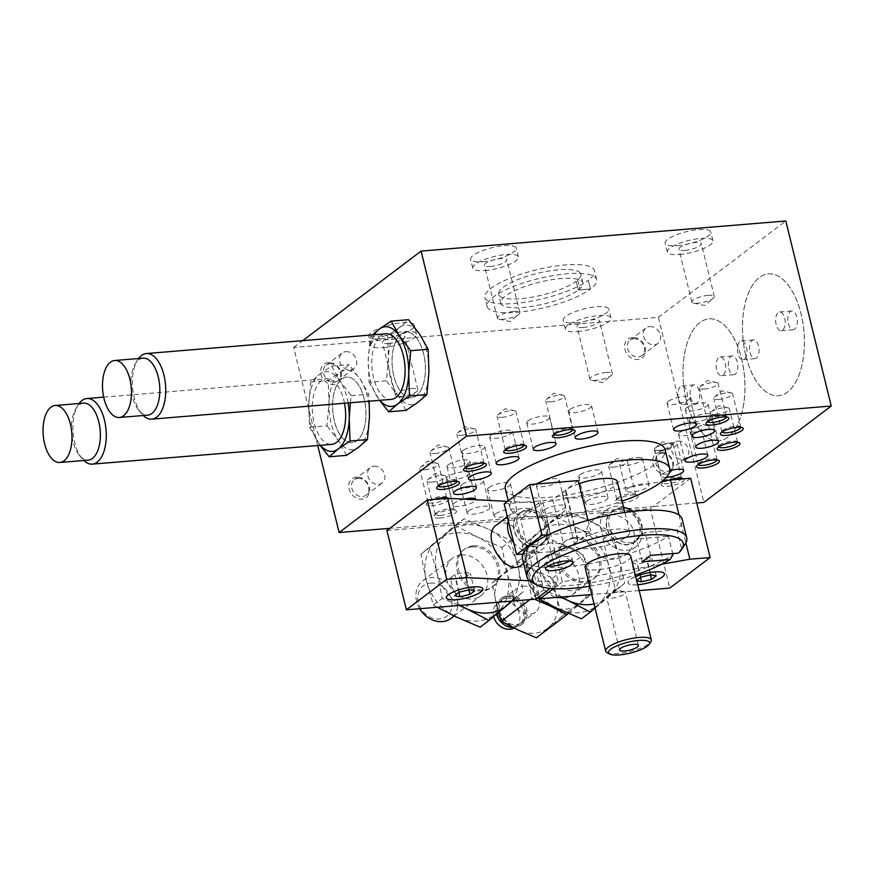 <?xml version="1.0" encoding="UTF-8"?>
<svg xmlns="http://www.w3.org/2000/svg" width="875" height="875" viewBox="0 0 875 875"><rect width="100%" height="100%" fill="white"/><g stroke="black" fill="none" stroke-linecap="round" stroke-linejoin="round"><path stroke-width="0.66" stroke-dasharray="4.38 3.28" d="M83.53 403.145A28.58 14.35 -94.7 0 0 79.308 404.852A28.58 14.35 -94.7 0 0 75.677 409.128A28.58 14.35 -94.7 0 0 79.505 455.525A28.58 14.35 -94.7 0 0 88.233 460.119M79.1 403.517A32.911 16.516 -94.7 0 0 77.853 405.409A32.911 16.516 -94.7 0 0 82.261 458.828A32.911 16.516 -94.7 0 0 83.803 460.491M344.487 403.233A32.911 16.516 -94.7 0 0 326.277 378.766A32.911 16.516 -94.7 0 0 321.409 380.723A32.911 16.516 -94.7 0 0 313.141 417.944A32.911 16.516 -94.7 0 0 331.691 444.369M341.677 379.05A32.911 16.516 -94.7 0 0 333.397 416.27A32.911 16.516 -94.7 0 0 351.958 442.695A32.911 16.516 -94.7 0 0 365.717 408.537A32.911 16.516 -94.7 0 0 346.544 377.092A32.911 16.516 -94.7 0 0 341.677 379.05M341.72 379.05A32.911 16.516 85.3 0 1 346.587 377.092A32.911 16.516 85.3 0 1 365.75 408.537A32.911 16.516 85.3 0 1 352.002 442.684A32.911 16.516 85.3 0 1 333.441 416.27A32.911 16.516 85.3 0 1 341.72 379.05M142.997 358.17A28.58 14.35 -94.7 0 0 138.764 359.866A28.58 14.35 -94.7 0 0 135.133 364.142A28.58 14.35 -94.7 0 0 138.961 410.539A28.58 14.35 -94.7 0 0 147.7 415.144M138.567 358.531A32.911 16.516 -94.7 0 0 137.32 360.423A32.911 16.516 -94.7 0 0 141.728 413.842A32.911 16.516 -94.7 0 0 143.27 415.505M385.744 333.791A32.911 16.516 -94.7 0 0 380.877 335.748A32.911 16.516 -94.7 0 0 372.597 372.958A32.911 16.516 -94.7 0 0 391.158 399.383M401.133 334.075A32.911 16.516 -94.7 0 0 392.864 371.284A32.911 16.516 -94.7 0 0 411.414 397.709A32.911 16.516 -94.7 0 0 425.173 363.552A32.911 16.516 -94.7 0 0 406 332.117A32.911 16.516 -94.7 0 0 401.133 334.075M401.177 334.064A32.911 16.516 85.3 0 1 406.044 332.106A32.911 16.516 85.3 0 1 425.217 363.552A32.911 16.516 85.3 0 1 411.458 397.709A32.911 16.516 85.3 0 1 392.897 371.284A32.911 16.516 85.3 0 1 401.177 334.064M577.73 279.978L579.884 288.739A42.317 11.102 166.2 0 1 578.364 289.986L590.527 289.034L588.372 280.219L590.483 288.991L578.364 289.986A42.317 11.102 166.2 0 0 582.991 282.953A42.317 11.102 166.2 0 0 539.252 282.264A42.317 11.102 166.2 0 0 500.806 303.133A42.317 11.102 166.2 0 0 533.345 306.152A42.317 11.102 166.2 0 0 578.375 290.03L590.472 288.991A56.372 14.787 166.2 0 0 590.483 288.991L588.372 280.219A56.416 14.809 166.2 0 0 594.519 270.78A56.416 14.809 166.2 0 0 536.2 269.861A56.416 14.809 166.2 0 0 484.947 297.686A56.416 14.809 166.2 0 0 528.336 301.711A56.416 14.809 166.2 0 0 588.361 280.219L590.527 289.034A56.416 14.809 166.2 0 0 596.684 279.584A56.416 14.809 166.2 0 0 538.366 278.666A56.416 14.809 166.2 0 0 487.113 306.502A56.416 14.809 166.2 0 0 530.502 310.527A56.416 14.809 166.2 0 0 590.527 289.034L578.375 290.03L576.209 281.225A42.317 11.102 -13.8 0 1 531.191 297.336A42.317 11.102 -13.8 0 1 498.641 294.328A42.317 11.102 -13.8 0 1 537.086 273.448A42.317 11.102 -13.8 0 1 580.825 274.137A42.317 11.102 -13.8 0 1 577.73 279.978L577.686 279.978A42.263 11.091 -13.8 0 1 576.166 281.225L578.32 289.997A42.263 11.091 166.2 0 0 579.841 288.75L577.686 279.978M708.323 295.334A11.561 3.03 166.2 0 0 696.97 298.058A11.561 3.03 166.2 0 0 691.873 302.039A11.561 3.03 166.2 0 0 693.536 303.1A11.561 3.03 166.2 0 0 703.817 302.225A11.561 3.03 166.2 0 0 713.344 298.233A11.561 3.03 166.2 0 0 714.317 296.527A11.561 3.03 166.2 0 0 708.323 295.334M684.906 250.403A11.561 3.03 166.2 0 0 696.248 247.68A11.561 3.03 166.2 0 0 701.345 243.698A11.561 3.03 166.2 0 0 695.341 242.506A11.561 3.03 166.2 0 0 683.998 245.241A11.561 3.03 166.2 0 0 678.902 249.211A11.561 3.03 166.2 0 0 684.906 250.403M677.337 245.678A23.505 6.169 166.2 0 0 700.427 240.122A23.505 6.169 166.2 0 0 710.784 232.039A23.505 6.169 166.2 0 0 686.492 231.656A23.505 6.169 166.2 0 0 665.131 243.25A23.505 6.169 166.2 0 0 677.337 245.678M679.503 254.494A23.505 6.169 166.2 0 0 702.592 248.938A23.505 6.169 166.2 0 0 712.95 240.855A23.505 6.169 166.2 0 0 688.647 240.472A23.505 6.169 166.2 0 0 667.297 252.066A23.505 6.169 166.2 0 0 679.503 254.494M606.386 372.444A11.561 3.03 166.2 0 0 595.033 375.178A11.561 3.03 166.2 0 0 589.936 379.148A11.561 3.03 166.2 0 0 591.598 380.22A11.561 3.03 166.2 0 0 601.891 379.345A11.561 3.03 166.2 0 0 611.406 375.353A11.561 3.03 166.2 0 0 612.391 373.636A11.561 3.03 166.2 0 0 606.386 372.444M582.969 327.523A11.561 3.03 166.2 0 0 594.322 324.789A11.561 3.03 166.2 0 0 599.419 320.819A11.561 3.03 166.2 0 0 593.414 319.627A11.561 3.03 166.2 0 0 582.061 322.35A11.561 3.03 166.2 0 0 576.964 326.331A11.561 3.03 166.2 0 0 582.969 327.523M575.411 322.798A23.505 6.169 166.2 0 0 598.489 317.242A23.505 6.169 166.2 0 0 608.858 309.159A23.505 6.169 166.2 0 0 584.555 308.766A23.505 6.169 166.2 0 0 563.194 320.37A23.505 6.169 166.2 0 0 575.411 322.798M577.577 331.603A23.505 6.169 166.2 0 0 600.655 326.047A23.505 6.169 166.2 0 0 611.012 317.964A23.505 6.169 166.2 0 0 586.72 317.581A23.505 6.169 166.2 0 0 565.359 329.175A23.505 6.169 166.2 0 0 577.577 331.603M513.8 311.391A11.561 3.03 166.2 0 0 502.458 314.125A11.561 3.03 166.2 0 0 497.361 318.095A11.561 3.03 166.2 0 0 499.023 319.156A11.561 3.03 166.2 0 0 509.305 318.281A11.561 3.03 166.2 0 0 518.831 314.289A11.561 3.03 166.2 0 0 519.805 312.583A11.561 3.03 166.2 0 0 513.8 311.391M490.383 266.459A11.561 3.03 166.2 0 0 501.736 263.736A11.561 3.03 166.2 0 0 506.833 259.755A11.561 3.03 166.2 0 0 500.828 258.562A11.561 3.03 166.2 0 0 489.486 261.297A11.561 3.03 166.2 0 0 484.389 265.267A11.561 3.03 166.2 0 0 490.383 266.459M482.825 261.734A23.505 6.169 166.2 0 0 505.914 256.178A23.505 6.169 166.2 0 0 516.272 248.095A23.505 6.169 166.2 0 0 491.969 247.712A23.505 6.169 166.2 0 0 470.619 259.306A23.505 6.169 166.2 0 0 482.825 261.734M484.991 270.55A23.505 6.169 166.2 0 0 508.069 264.994A23.505 6.169 166.2 0 0 518.438 256.911A23.505 6.169 166.2 0 0 494.134 256.528A23.505 6.169 166.2 0 0 472.784 268.122A23.505 6.169 166.2 0 0 484.991 270.55M411.873 388.5A11.561 3.03 166.2 0 0 400.52 391.234A11.561 3.03 166.2 0 0 395.423 395.216A11.561 3.03 166.2 0 0 397.086 396.277A11.561 3.03 166.2 0 0 407.378 395.402A11.561 3.03 166.2 0 0 416.894 391.409A11.561 3.03 166.2 0 0 417.878 389.692A11.561 3.03 166.2 0 0 411.873 388.5M388.456 343.58A11.561 3.03 166.2 0 0 399.809 340.845A11.561 3.03 166.2 0 0 404.895 336.875A11.561 3.03 166.2 0 0 398.902 335.683A11.561 3.03 166.2 0 0 387.548 338.417A11.561 3.03 166.2 0 0 382.452 342.388A11.561 3.03 166.2 0 0 388.456 343.58M380.898 338.855A23.505 6.169 166.2 0 0 403.977 333.298A23.505 6.169 166.2 0 0 414.334 325.216A23.505 6.169 166.2 0 0 390.042 324.833A23.505 6.169 166.2 0 0 368.681 336.427A23.505 6.169 166.2 0 0 380.898 338.855M383.053 347.659A23.505 6.169 166.2 0 0 406.142 342.103A23.505 6.169 166.2 0 0 416.5 334.02A23.505 6.169 166.2 0 0 392.208 333.638A23.505 6.169 166.2 0 0 370.847 345.242A23.505 6.169 166.2 0 0 383.053 347.659M493.631 616.612A15.039 12.403 -127.1 0 1 497.427 603.181A15.039 12.403 -127.1 0 1 503.038 601.081A15.039 12.403 -127.1 0 1 518.273 610.772A15.039 12.403 -127.1 0 1 515.583 627.178A15.039 12.403 -127.1 0 1 514.161 628.075M506.964 598.106A15.039 12.403 -127.1 0 1 522.2 607.808A15.039 12.403 -127.1 0 1 519.509 624.203A15.039 12.403 -127.1 0 1 500.544 619.686A15.039 12.403 -127.1 0 1 501.353 600.206A15.039 12.403 -127.1 0 1 506.964 598.106M496.475 614.228A16.45 13.562 -127.1 0 1 500.5 599.08A16.45 13.562 -127.1 0 1 506.647 596.783A16.45 13.562 -127.1 0 1 523.305 607.392A16.45 13.562 -127.1 0 1 520.362 625.33A16.45 13.562 -127.1 0 1 513.341 627.67M498.564 612.489A16.45 13.562 -127.1 0 1 502.622 597.472A16.45 13.562 -127.1 0 1 508.769 595.175A16.45 13.562 -127.1 0 1 525.427 605.784A16.45 13.562 -127.1 0 1 522.484 623.722A16.45 13.562 -127.1 0 1 498.958 613.681M509.086 596.498A15.039 12.403 -127.1 0 1 524.322 606.2A15.039 12.403 -127.1 0 1 521.631 622.595A15.039 12.403 -127.1 0 1 502.666 618.078A15.039 12.403 -127.1 0 1 503.475 598.598A15.039 12.403 -127.1 0 1 509.086 596.498M522.889 586.053A15.039 12.403 -127.1 0 1 538.125 595.755A15.039 12.403 -127.1 0 1 535.434 612.15A15.039 12.403 -127.1 0 1 516.469 607.633A15.039 12.403 -127.1 0 1 517.278 588.153A15.039 12.403 -127.1 0 1 522.889 586.053M552.803 554.028A23.505 19.37 -127.1 0 1 576.603 569.177A23.505 19.37 -127.1 0 1 572.392 594.803A23.505 19.37 -127.1 0 1 542.763 587.748A23.505 19.37 -127.1 0 1 544.031 557.309A23.505 19.37 -127.1 0 1 552.803 554.028M562.68 546.558A23.505 19.37 -127.1 0 1 586.469 561.706A23.505 19.37 -127.1 0 1 582.269 587.333A23.505 19.37 -127.1 0 1 552.639 580.278A23.505 19.37 -127.1 0 1 553.908 549.839A23.505 19.37 -127.1 0 1 562.68 546.558M573.289 538.53A23.505 19.37 -127.1 0 1 597.089 553.678A23.505 19.37 -127.1 0 1 592.889 579.305A23.505 19.37 -127.1 0 1 563.259 572.239A23.505 19.37 -127.1 0 1 564.517 541.811A23.505 19.37 -127.1 0 1 573.289 538.53M574.678 537.48A23.505 19.37 52.9 0 0 565.906 540.761A23.505 19.37 52.9 0 0 564.638 571.2A23.505 19.37 52.9 0 0 594.267 578.255A23.505 19.37 52.9 0 0 598.467 552.628A23.505 19.37 52.9 0 0 574.678 537.48M625.68 507.894A23.505 19.37 -127.1 0 1 641.605 526.619A23.505 19.37 -127.1 0 1 635.534 547.039A23.505 19.37 -127.1 0 1 605.894 539.984A23.505 19.37 -127.1 0 1 607.163 509.545A23.505 19.37 -127.1 0 1 615.934 506.264A23.505 19.37 -127.1 0 1 623.525 507.117M618.888 508.845A19.184 15.805 -127.1 0 1 639.822 534.625A19.184 15.805 -127.1 0 1 611.188 536.987A19.184 15.805 -127.1 0 1 618.888 508.845M618.975 509.195A18.802 15.498 -127.1 0 1 638.006 521.314A18.802 15.498 -127.1 0 1 634.648 541.811A18.802 15.498 -127.1 0 1 610.936 536.167A18.802 15.498 -127.1 0 1 611.953 511.82A18.802 15.498 -127.1 0 1 618.975 509.195M633.259 511.361A18.802 15.498 -127.1 0 1 636.77 540.203A18.802 15.498 -127.1 0 1 613.069 534.559A18.802 15.498 -127.1 0 1 614.075 510.213A18.802 15.498 -127.1 0 1 621.097 507.587A18.802 15.498 -127.1 0 1 623.645 507.587M634.014 532.372C635.786 541.122 633.161 548.384 626.139 554.148C603.247 572.884 570.259 536.036 594.672 518.995C607.534 508.462 630.744 516.359 634.014 532.372M430.511 583.078A19.184 15.805 -127.1 0 1 451.445 608.858A19.184 15.805 -127.1 0 1 422.811 611.22A19.184 15.805 -127.1 0 1 430.511 583.078M419.705 608.705A23.505 19.37 -127.1 0 1 422.691 580.825A23.505 19.37 -127.1 0 1 431.463 577.544A23.505 19.37 -127.1 0 1 455.262 592.692A23.505 19.37 -127.1 0 1 451.062 618.319M461.366 554.925A23.505 19.37 -127.1 0 1 485.166 570.073A23.505 19.37 -127.1 0 1 480.955 595.7A23.505 19.37 -127.1 0 1 451.325 588.634A23.505 19.37 -127.1 0 1 452.594 558.206A23.505 19.37 -127.1 0 1 461.366 554.925M471.986 546.886A23.505 19.37 -127.1 0 1 495.786 562.034A23.505 19.37 -127.1 0 1 491.575 587.661A23.505 19.37 -127.1 0 1 461.945 580.606A23.505 19.37 -127.1 0 1 463.214 550.167A23.505 19.37 -127.1 0 1 471.986 546.886M473.364 545.847A23.505 19.37 52.9 0 0 464.592 549.128A23.505 19.37 52.9 0 0 463.323 579.556A23.505 19.37 52.9 0 0 492.953 586.622A23.505 19.37 52.9 0 0 497.164 560.995A23.505 19.37 52.9 0 0 473.364 545.847M508.277 520.669A23.505 19.37 -127.1 0 1 514.347 511.481A23.505 19.37 -127.1 0 1 523.119 508.2A23.505 19.37 -127.1 0 1 548.789 528.555A23.505 19.37 -127.1 0 1 542.719 548.975A23.505 19.37 -127.1 0 1 513.691 542.686M526.072 510.781A19.184 15.805 -127.1 0 1 547.006 536.561A19.184 15.805 -127.1 0 1 518.372 538.923A19.184 15.805 -127.1 0 1 526.072 510.781M526.159 511.131A18.802 15.498 -127.1 0 1 545.191 523.25A18.802 15.498 -127.1 0 1 541.833 543.747A18.802 15.498 -127.1 0 1 518.131 538.103A18.802 15.498 -127.1 0 1 519.137 513.756A18.802 15.498 -127.1 0 1 526.159 511.131M528.281 509.523A18.802 15.498 -127.1 0 1 547.323 521.642A18.802 15.498 -127.1 0 1 543.955 542.139A18.802 15.498 -127.1 0 1 520.253 536.495A18.802 15.498 -127.1 0 1 521.259 512.148A18.802 15.498 -127.1 0 1 528.281 509.523M496.464 525.022C505.137 517.661 522.572 529.911 526.017 545.792C527.887 554.466 526.466 560.82 521.73 564.856M437.303 607.261L433.377 605.062L426.256 580.3L420.886 554.192L437.139 540.466A47.009 38.741 -127.1 0 1 477.663 537.119L501.933 547.498L507.303 573.606L514.423 598.38L523.283 591.675L517.923 565.567L510.792 540.805L488.283 529.091L464.023 518.711L447.759 532.438A47.009 38.741 -127.1 0 1 488.283 529.091A47.009 38.741 -127.1 0 1 517.923 565.567A47.009 38.741 -127.1 0 1 511.219 601.158M437.139 540.466L455.164 525.416L477.663 537.119A47.009 38.741 -127.1 0 1 507.303 573.606A47.009 38.741 -127.1 0 1 496.409 613.43A47.009 38.741 -127.1 0 1 455.886 616.777A47.009 38.741 -127.1 0 1 426.256 580.3A47.009 38.741 -127.1 0 1 437.139 540.466M514.423 598.38L480.156 627.156M537.305 598.161L534.691 596.706L527.559 571.933L522.2 545.825L538.453 532.109A47.009 38.741 -127.1 0 1 578.977 528.763L603.247 539.142L608.606 565.239L615.738 590.013L624.597 583.308L619.227 557.211L612.095 532.438L589.597 520.723L565.327 510.344L549.073 524.07A47.009 38.741 -127.1 0 1 589.597 520.723A47.009 38.741 -127.1 0 1 619.227 557.211A47.009 38.741 -127.1 0 1 608.333 597.034A47.009 38.741 -127.1 0 1 594.059 603.947M538.453 532.109L556.467 517.048L578.977 528.763A47.009 38.741 -127.1 0 1 608.606 565.239A47.009 38.741 -127.1 0 1 597.723 605.062A47.009 38.741 -127.1 0 1 557.2 608.409A47.009 38.741 -127.1 0 1 527.559 571.933A47.009 38.741 -127.1 0 1 538.453 532.109M615.738 590.013L581.459 618.789M595.088 608.125L624.597 583.308M498.597 612.467L491.936 583.089L504.131 572.797A35.263 29.061 -127.1 0 1 534.527 570.281L552.727 578.069L556.752 597.647L562.1 616.219L592.627 593.13L588.602 573.552L583.253 554.969L566.377 546.186L548.177 538.398L535.981 548.702A35.263 29.061 -127.1 0 1 566.377 546.186A35.263 29.061 -127.1 0 1 588.602 573.552A35.263 29.061 -127.1 0 1 580.431 603.422A35.263 29.061 -127.1 0 1 557.2 608.42M504.131 572.797L517.65 561.498L534.527 570.281A35.263 29.061 -127.1 0 1 556.752 597.647A35.263 29.061 -127.1 0 1 548.581 627.517A35.263 29.061 -127.1 0 1 518.186 630.022A35.263 29.061 -127.1 0 1 495.961 602.667A35.263 29.061 -127.1 0 1 504.131 572.797M562.1 616.219L536.386 637.809M568.422 613.462L592.627 593.13M668.391 401.319A11.758 3.084 166.2 0 0 667.111 403.288A11.758 3.084 166.2 0 0 679.252 403.473A11.758 3.084 166.2 0 0 689.938 397.677A11.758 3.084 166.2 0 0 680.892 396.834A11.758 3.084 166.2 0 0 668.391 401.319M690.659 478.242L653.177 506.592L523.502 517.3L542.938 502.6L630.853 486.948A11.758 3.084 -13.8 0 1 647.084 484.061L661.97 481.414M640.598 457.625A11.758 3.084 166.2 0 0 620.944 462.383A11.758 3.084 166.2 0 0 619.664 464.352A11.758 3.084 166.2 0 0 631.816 464.548A11.758 3.084 166.2 0 0 642.491 458.752A11.758 3.084 166.2 0 0 640.598 457.625M630.853 486.948A11.758 3.084 166.2 0 0 626.161 490.788A11.758 3.084 166.2 0 0 638.302 490.984A11.758 3.084 166.2 0 0 648.988 485.177A11.758 3.084 166.2 0 0 647.084 484.061L630.853 486.948M666.334 477.334A11.758 3.084 -13.8 0 1 660.822 476.077A11.758 3.084 -13.8 0 1 662.113 474.108A11.758 3.084 -13.8 0 1 669.856 470.717M655.616 447.683A11.758 3.084 166.2 0 0 654.336 449.641A11.758 3.084 166.2 0 0 666.488 449.837A11.758 3.084 166.2 0 0 677.163 444.041A11.758 3.084 166.2 0 0 668.117 443.198A11.758 3.084 166.2 0 0 655.616 447.683M679.788 432.491A11.758 3.084 166.2 0 0 678.508 434.448A11.758 3.084 166.2 0 0 690.648 434.645A11.758 3.084 166.2 0 0 701.334 428.848A11.758 3.084 166.2 0 0 692.289 428.006A11.758 3.084 166.2 0 0 679.788 432.491M690.539 418.644A11.758 3.084 166.2 0 0 689.259 420.613A11.758 3.084 166.2 0 0 701.411 420.798A11.758 3.084 166.2 0 0 712.086 415.002A11.758 3.084 166.2 0 0 703.052 414.159A11.758 3.084 166.2 0 0 690.539 418.644M686.58 407.816A11.758 3.084 166.2 0 0 685.3 409.784A11.758 3.084 166.2 0 0 697.452 409.981A11.758 3.084 166.2 0 0 708.127 404.173A11.758 3.084 166.2 0 0 699.092 403.342A11.758 3.084 166.2 0 0 686.58 407.816M569.964 409.445A11.758 3.084 166.2 0 0 568.684 411.414A11.758 3.084 166.2 0 0 580.825 411.6A11.758 3.084 166.2 0 0 591.511 405.803A11.758 3.084 166.2 0 0 582.466 404.961A11.758 3.084 166.2 0 0 569.964 409.445M469.361 473.309A11.758 3.084 166.2 0 0 469.35 473.047A11.758 3.084 166.2 0 0 460.305 472.205A11.758 3.084 166.2 0 0 447.803 476.678A11.758 3.084 166.2 0 0 446.512 478.647A11.758 3.084 166.2 0 0 458.172 478.964A11.758 3.084 166.2 0 0 469.361 473.309M464.231 499.155A11.758 3.084 166.2 0 0 453.009 505.083A11.758 3.084 166.2 0 0 464.669 505.389A11.758 3.084 166.2 0 0 475.858 499.745M448.284 464.789A11.758 3.084 166.2 0 0 447.005 466.758A11.758 3.084 166.2 0 0 459.156 466.955A11.758 3.084 166.2 0 0 469.831 461.158A11.758 3.084 166.2 0 0 460.797 460.316A11.758 3.084 166.2 0 0 448.284 464.789M463.28 450.363A11.758 3.084 166.2 0 0 462 452.331A11.758 3.084 166.2 0 0 474.152 452.517A11.758 3.084 166.2 0 0 484.827 446.72A11.758 3.084 166.2 0 0 475.792 445.878A11.758 3.084 166.2 0 0 463.28 450.363M490.973 435.116A11.758 3.084 166.2 0 0 489.694 437.084A11.758 3.084 166.2 0 0 501.834 437.281A11.758 3.084 166.2 0 0 512.52 431.473A11.758 3.084 166.2 0 0 503.475 430.642A11.758 3.084 166.2 0 0 490.973 435.116M528.019 420.908A11.758 3.084 166.2 0 0 526.739 422.877A11.758 3.084 166.2 0 0 538.891 423.062A11.758 3.084 166.2 0 0 549.566 417.266A11.758 3.084 166.2 0 0 540.531 416.434A11.758 3.084 166.2 0 0 528.019 420.908M726.381 417.003A9.713 2.548 166.2 0 0 726.37 416.784A9.713 2.548 166.2 0 0 725.845 416.205A9.713 2.548 166.2 0 0 716.319 416.631A9.713 2.548 166.2 0 0 707.678 420.656A9.713 2.548 166.2 0 0 707.492 421.422A9.713 2.548 166.2 0 0 707.58 421.619M704.353 389.091A9.713 2.548 166.2 0 0 713.891 386.794A9.713 2.548 166.2 0 0 718.178 383.447A9.713 2.548 166.2 0 0 716.778 382.55A9.713 2.548 166.2 0 0 708.138 383.294A9.713 2.548 166.2 0 0 700.131 386.641A9.713 2.548 166.2 0 0 699.3 388.084A9.713 2.548 166.2 0 0 704.353 389.091M681.614 478.275A9.713 2.548 166.2 0 0 681.592 478.056A9.713 2.548 166.2 0 0 681.155 477.52A9.713 2.548 166.2 0 0 681.067 477.477A9.713 2.548 166.2 0 0 671.552 477.903A9.713 2.548 166.2 0 0 662.911 481.939A9.713 2.548 166.2 0 0 662.714 482.694A9.713 2.548 166.2 0 0 667.767 483.7A9.713 2.548 166.2 0 0 681.264 479.019M668.631 480.222A11.758 3.084 166.2 0 0 661.445 484.17A11.758 3.084 166.2 0 0 673.214 485.319A11.758 3.084 166.2 0 0 683.506 478.833M659.575 450.363A9.713 2.548 166.2 0 0 669.123 448.066A9.713 2.548 166.2 0 0 673.4 444.719A9.713 2.548 166.2 0 0 672.011 443.833A9.713 2.548 166.2 0 0 663.359 444.566A9.713 2.548 166.2 0 0 655.353 447.912A9.713 2.548 166.2 0 0 654.533 449.356A9.713 2.548 166.2 0 0 659.575 450.363M716.986 459.944A9.713 2.548 166.2 0 0 716.964 459.725A9.713 2.548 166.2 0 0 716.45 459.145A9.713 2.548 166.2 0 0 706.923 459.572A9.713 2.548 166.2 0 0 698.283 463.608A9.713 2.548 166.2 0 0 698.097 464.363A9.713 2.548 166.2 0 0 698.173 464.57M694.947 432.031A9.713 2.548 166.2 0 0 704.495 429.734A9.713 2.548 166.2 0 0 708.783 426.387A9.713 2.548 166.2 0 0 707.383 425.502A9.713 2.548 166.2 0 0 698.731 426.234A9.713 2.548 166.2 0 0 690.736 429.592A9.713 2.548 166.2 0 0 689.905 431.025A9.713 2.548 166.2 0 0 694.947 432.031M737.548 442.258A9.713 2.548 166.2 0 0 737.527 442.039A9.713 2.548 166.2 0 0 737.013 441.459A9.713 2.548 166.2 0 0 727.486 441.886A9.713 2.548 166.2 0 0 718.845 445.911A9.713 2.548 166.2 0 0 718.659 446.677A9.713 2.548 166.2 0 0 718.736 446.873M715.509 414.345A9.713 2.548 166.2 0 0 725.058 412.048A9.713 2.548 166.2 0 0 729.345 408.702A9.713 2.548 166.2 0 0 727.945 407.805A9.713 2.548 166.2 0 0 719.294 408.548A9.713 2.548 166.2 0 0 711.288 411.895A9.713 2.548 166.2 0 0 710.467 413.339A9.713 2.548 166.2 0 0 715.509 414.345M740.819 427.339A9.713 2.548 166.2 0 0 740.797 427.131A9.713 2.548 166.2 0 0 740.272 426.541A9.713 2.548 166.2 0 0 730.756 426.967A9.713 2.548 166.2 0 0 722.116 431.003A9.713 2.548 166.2 0 0 721.919 431.758A9.713 2.548 166.2 0 0 722.006 431.966M718.78 399.427A9.713 2.548 166.2 0 0 728.328 397.13A9.713 2.548 166.2 0 0 732.605 393.794A9.713 2.548 166.2 0 0 731.205 392.897A9.713 2.548 166.2 0 0 722.564 393.63A9.713 2.548 166.2 0 0 714.558 396.987A9.713 2.548 166.2 0 0 713.737 398.42A9.713 2.548 166.2 0 0 718.78 399.427M572.775 429.691A9.713 2.548 166.2 0 0 572.753 429.472A9.713 2.548 166.2 0 0 572.228 428.881A9.713 2.548 166.2 0 0 562.712 429.308A9.713 2.548 166.2 0 0 554.072 433.344A9.713 2.548 166.2 0 0 553.875 434.098A9.713 2.548 166.2 0 0 553.962 434.306M550.736 401.767A9.713 2.548 166.2 0 0 560.284 399.47A9.713 2.548 166.2 0 0 564.561 396.134A9.713 2.548 166.2 0 0 563.172 395.238A9.713 2.548 166.2 0 0 554.52 395.97A9.713 2.548 166.2 0 0 546.514 399.328A9.713 2.548 166.2 0 0 545.694 400.761A9.713 2.548 166.2 0 0 550.736 401.767M446.688 497.667A9.713 2.548 166.2 0 0 446.666 497.448A9.713 2.548 166.2 0 0 446.152 496.869A9.713 2.548 166.2 0 0 434.514 497.875A9.713 2.548 166.2 0 0 427.984 501.331A9.713 2.548 166.2 0 0 427.798 502.086A9.713 2.548 166.2 0 0 432.841 503.092A9.713 2.548 166.2 0 0 446.337 498.411M434.416 499.395A11.758 3.084 166.2 0 0 426.519 503.562A11.758 3.084 166.2 0 0 437.916 504.798A11.758 3.084 166.2 0 0 448.787 498.378M424.648 469.755A9.713 2.548 166.2 0 0 434.197 467.458A9.713 2.548 166.2 0 0 438.484 464.111A9.713 2.548 166.2 0 0 437.084 463.225A9.713 2.548 166.2 0 0 428.433 463.958A9.713 2.548 166.2 0 0 420.427 467.316A9.713 2.548 166.2 0 0 419.606 468.748A9.713 2.548 166.2 0 0 424.648 469.755M457.034 481.403A9.713 2.548 166.2 0 0 457.023 481.184A9.713 2.548 166.2 0 0 456.498 480.605A9.713 2.548 166.2 0 0 446.972 481.031A9.713 2.548 166.2 0 0 438.342 485.067A9.713 2.548 166.2 0 0 438.145 485.822A9.713 2.548 166.2 0 0 438.233 486.03M435.006 453.491A9.713 2.548 166.2 0 0 444.544 451.194A9.713 2.548 166.2 0 0 448.831 447.847A9.713 2.548 166.2 0 0 447.431 446.961A9.713 2.548 166.2 0 0 438.791 447.694A9.713 2.548 166.2 0 0 430.784 451.052A9.713 2.548 166.2 0 0 429.953 452.484A9.713 2.548 166.2 0 0 435.006 453.491M483.93 463.192A9.713 2.548 166.2 0 0 483.919 462.973A9.713 2.548 166.2 0 0 483.394 462.394A9.713 2.548 166.2 0 0 473.867 462.82A9.713 2.548 166.2 0 0 465.227 466.856A9.713 2.548 166.2 0 0 465.041 467.611A9.713 2.548 166.2 0 0 465.128 467.819M461.902 435.28A9.713 2.548 166.2 0 0 471.439 432.983A9.713 2.548 166.2 0 0 475.727 429.636A9.713 2.548 166.2 0 0 474.327 428.75A9.713 2.548 166.2 0 0 465.675 429.483A9.713 2.548 166.2 0 0 457.68 432.841A9.713 2.548 166.2 0 0 456.848 434.273A9.713 2.548 166.2 0 0 461.902 435.28M524.125 445.233A9.713 2.548 166.2 0 0 524.103 445.014A9.713 2.548 166.2 0 0 523.578 444.423A9.713 2.548 166.2 0 0 514.062 444.861A9.713 2.548 166.2 0 0 505.422 448.886A9.713 2.548 166.2 0 0 505.225 449.652A9.713 2.548 166.2 0 0 505.312 449.848M502.086 417.32A9.713 2.548 166.2 0 0 511.634 415.023A9.713 2.548 166.2 0 0 515.911 411.677A9.713 2.548 166.2 0 0 514.522 410.78A9.713 2.548 166.2 0 0 505.87 411.523A9.713 2.548 166.2 0 0 497.864 414.87A9.713 2.548 166.2 0 0 497.044 416.314A9.713 2.548 166.2 0 0 502.086 417.32M637.755 584.762A18.802 4.933 -13.8 0 1 627.922 582.827A18.802 4.933 -13.8 0 1 629.967 579.688A18.802 4.933 -13.8 0 1 635.742 576.559M664.431 573.814L664.442 573.858A18.802 4.933 166.2 0 0 664.431 573.814A18.802 4.933 166.2 0 0 649.972 572.48A18.802 4.933 166.2 0 0 629.956 579.644A18.802 4.933 166.2 0 0 627.911 582.783A18.802 4.933 166.2 0 0 637.744 584.719M482.88 588.853L482.869 588.809A18.802 4.933 166.2 0 0 482.869 588.809A18.802 4.933 166.2 0 0 468.398 587.464A18.802 4.933 166.2 0 0 448.394 594.628A18.802 4.933 166.2 0 0 446.337 597.778A18.802 4.933 166.2 0 0 446.348 597.8L446.348 597.822M633.708 338.723A9.713 8.006 -127.1 0 1 643.541 344.98A9.713 8.006 -127.1 0 1 641.802 355.578A9.713 8.006 -127.1 0 1 629.562 352.658A9.713 8.006 -127.1 0 1 630.077 340.08A9.713 8.006 -127.1 0 1 633.708 338.723M632.319 337.509A11.758 9.691 52.9 0 0 627.605 354.758A11.758 9.691 52.9 0 0 645.148 353.303A11.758 9.691 52.9 0 0 632.319 337.509M649.775 326.561A9.713 8.006 -127.1 0 1 659.619 332.828A9.713 8.006 -127.1 0 1 657.88 343.416A9.713 8.006 -127.1 0 1 645.63 340.495A9.713 8.006 -127.1 0 1 646.155 327.917A9.713 8.006 -127.1 0 1 649.775 326.561M357.919 478.352A9.713 8.006 -127.1 0 1 367.752 484.619A9.713 8.006 -127.1 0 1 366.012 495.217A9.713 8.006 -127.1 0 1 353.762 492.297A9.713 8.006 -127.1 0 1 354.288 479.708A9.713 8.006 -127.1 0 1 357.919 478.352M356.53 477.148A11.758 9.691 52.9 0 0 351.816 494.386A11.758 9.691 52.9 0 0 369.359 492.942A11.758 9.691 52.9 0 0 356.53 477.148M373.986 466.2A9.713 8.006 -127.1 0 1 383.819 472.456A9.713 8.006 -127.1 0 1 382.08 483.055A9.713 8.006 -127.1 0 1 369.83 480.134A9.713 8.006 -127.1 0 1 370.355 467.556A9.713 8.006 -127.1 0 1 373.986 466.2M329.777 363.814A9.713 8.006 -127.1 0 1 339.62 370.07A9.713 8.006 -127.1 0 1 337.881 380.669A9.713 8.006 -127.1 0 1 325.631 377.748A9.713 8.006 -127.1 0 1 326.156 365.17A9.713 8.006 -127.1 0 1 329.777 363.814M328.387 362.6A11.758 9.691 52.9 0 0 323.673 379.837A11.758 9.691 52.9 0 0 341.217 378.394A11.758 9.691 52.9 0 0 328.387 362.6M345.844 351.652A9.713 8.006 -127.1 0 1 355.688 357.919A9.713 8.006 -127.1 0 1 353.948 368.506A9.713 8.006 -127.1 0 1 341.698 365.586A9.713 8.006 -127.1 0 1 342.223 353.008A9.713 8.006 -127.1 0 1 345.844 351.652M661.839 453.261A9.713 8.006 -127.1 0 1 671.683 459.528A9.713 8.006 -127.1 0 1 669.944 470.127A9.713 8.006 -127.1 0 1 657.694 467.206A9.713 8.006 -127.1 0 1 658.219 454.617A9.713 8.006 -127.1 0 1 661.839 453.261M660.45 452.058A11.758 9.691 52.9 0 0 655.736 469.295A11.758 9.691 52.9 0 0 673.291 467.852A11.758 9.691 52.9 0 0 660.45 452.058M677.917 441.109A9.713 8.006 -127.1 0 1 687.75 447.366A9.713 8.006 -127.1 0 1 686.011 457.964A9.713 8.006 -127.1 0 1 673.761 455.044A9.713 8.006 -127.1 0 1 674.286 442.466A9.713 8.006 -127.1 0 1 677.917 441.109M745.861 355.688A61.119 30.68 -94.7 0 0 778.498 395.708A61.119 30.68 -94.7 0 0 804.038 332.27A61.119 30.68 -94.7 0 0 768.436 273.886A61.119 30.68 -94.7 0 0 745.861 355.688M745.817 355.688A61.119 30.68 85.3 0 1 768.392 273.897A61.119 30.68 85.3 0 1 803.994 332.281A61.119 30.68 85.3 0 1 778.455 395.708A61.119 30.68 85.3 0 1 745.817 355.688M686.394 400.673A61.119 30.68 -94.7 0 0 719.031 440.694A61.119 30.68 -94.7 0 0 744.581 377.256A61.119 30.68 -94.7 0 0 708.98 318.872A61.119 30.68 -94.7 0 0 686.394 400.673A61.119 30.68 85.3 0 1 708.936 318.872A61.119 30.68 85.3 0 1 744.538 377.267A61.119 30.68 85.3 0 1 718.988 440.694A61.119 30.68 85.3 0 1 686.361 400.673M750.061 352.472A9.406 4.725 -94.7 0 0 755.081 358.63A9.406 4.725 -94.7 0 0 759.019 348.873A9.406 4.725 -94.7 0 0 753.539 339.894A9.406 4.725 -94.7 0 0 750.061 352.472M737.953 353.478A9.406 4.725 85.3 0 1 741.42 340.889A9.406 4.725 85.3 0 1 746.9 349.869A9.406 4.725 85.3 0 1 742.973 359.636A9.406 4.725 85.3 0 1 737.953 353.478M728.831 368.539A9.406 4.725 -94.7 0 0 733.852 374.697A9.406 4.725 -94.7 0 0 737.778 364.941A9.406 4.725 -94.7 0 0 732.298 355.961A9.406 4.725 -94.7 0 0 728.831 368.539M716.712 369.545A9.406 4.725 85.3 0 1 720.191 356.956A9.406 4.725 85.3 0 1 725.659 365.936A9.406 4.725 85.3 0 1 721.733 375.703A9.406 4.725 85.3 0 1 716.712 369.545M788.288 323.553A9.406 4.725 -94.7 0 0 793.308 329.711A9.406 4.725 -94.7 0 0 797.245 319.955A9.406 4.725 -94.7 0 0 791.766 310.975A9.406 4.725 -94.7 0 0 788.288 323.553M776.169 324.559A9.406 4.725 85.3 0 1 779.647 311.97A9.406 4.725 85.3 0 1 785.127 320.95A9.406 4.725 85.3 0 1 781.189 330.717A9.406 4.725 85.3 0 1 776.169 324.559M690.605 397.458A9.406 4.725 -94.7 0 0 695.625 403.616A9.406 4.725 -94.7 0 0 699.552 393.859A9.406 4.725 -94.7 0 0 694.072 384.88A9.406 4.725 -94.7 0 0 690.605 397.458M678.486 398.464A9.406 4.725 85.3 0 1 681.964 385.875A9.406 4.725 85.3 0 1 687.433 394.855A9.406 4.725 85.3 0 1 683.506 404.611A9.406 4.725 85.3 0 1 678.486 398.464M450.275 578.058L455.623 579.184L465.631 576.789L470.28 573.278L464.92 572.152L454.913 574.547L450.275 578.058L454.595 595.678M458.883 592.441L455.623 579.184M468.847 589.87L465.631 576.789M474.6 590.898L470.28 573.278M469.252 589.772L464.92 572.152M459.244 592.167L454.913 574.547M631.837 563.073L637.197 564.2L647.194 561.805L651.842 558.283L646.494 557.167L636.486 559.552L631.837 563.073L636.169 580.694L636.661 580.322M636.792 580.825L636.169 580.694M640.456 577.456L637.197 564.2M650.409 574.886L647.194 561.805M656.173 575.914L651.842 558.283M650.814 574.788L646.494 557.167M640.817 577.183L636.486 559.552M552.727 578.069L583.253 554.969M517.65 561.498L548.177 538.398M491.936 583.089L522.473 559.989L527.822 578.561L531.847 598.139L534.581 599.222M541.68 600.567A35.263 29.061 -127.1 0 1 527.822 578.561A35.263 29.061 -127.1 0 1 535.981 548.702L522.473 559.989M529.9 599.616L531.847 598.139M603.247 539.142L612.095 532.438M556.467 517.048L565.327 510.344M522.2 545.825L531.048 539.131L538.18 563.894L543.55 590.002L560.591 597.078M561.739 596.98A47.009 38.741 -127.1 0 1 538.18 563.894A47.009 38.741 -127.1 0 1 549.073 524.07L531.048 539.131M534.691 596.706L543.55 590.002M501.933 547.498L510.792 540.805M455.164 525.416L464.023 518.711M420.886 554.192L429.745 547.487L436.877 572.261L442.236 598.369L459.288 605.445M460.436 605.347A47.009 38.741 -127.1 0 1 436.877 572.261A47.009 38.741 -127.1 0 1 447.759 532.438L429.745 547.487M433.377 605.062L442.236 598.369M512.17 601.081L523.283 591.675M386.892 530.469L516.567 519.761L519.444 517.584L389.769 528.336M529.539 580.781L558.359 582.236L550.189 588.416M507.5 501.342L538.88 502.928L558.359 582.236M538.88 502.928L519.444 517.584M516.567 519.761L536.058 599.102M523.502 517.3L519.455 517.628M696.741 502.994L653.166 506.548L650.3 508.714L669.791 588.066M679.033 515.08L685.869 542.905M542.938 502.6L562.406 581.897L661.653 564.233M523.491 517.256L520.625 519.422L539.547 596.466M553.448 588.678L562.406 581.897M639.188 590.592L591.741 594.508M520.625 519.422L650.3 508.714M317.745 445.517L293.672 347.484L658.383 317.373L703.828 502.414M372.356 334.895L370.256 336.897L368.222 359.691L369.031 382.233L386.444 380.8L388.478 358.017L387.658 335.464L399.514 327.458L408.505 319.692M370.256 336.897L387.658 335.464M406.055 410.364L397.677 395.456L386.444 380.8M369.031 382.233L379.619 400.334M417.911 402.358A39.966 20.059 -94.7 0 0 428.947 371.809A39.966 20.059 -94.7 0 0 419.748 334.359A39.966 20.059 -94.7 0 0 399.514 327.458A39.966 20.059 -94.7 0 0 388.478 358.017A39.966 20.059 -94.7 0 0 397.677 395.456A39.966 20.059 -94.7 0 0 417.911 402.358M374.402 334.72A39.966 20.059 -94.7 0 0 368.222 359.691A39.966 20.059 -94.7 0 0 377.42 397.13A39.966 20.059 -94.7 0 0 379.816 400.312M350.35 402.752L351.258 395.686L340.025 381.019L331.636 366.122L319.791 374.117L310.8 381.883L308.755 404.666L309.575 427.219L326.977 425.786L329.022 402.992L328.202 380.45L340.047 372.444L349.048 364.678L360.281 379.345L368.659 394.242L369.195 401.198M310.8 381.883L328.202 380.45M331.636 366.122L349.048 364.678M351.258 395.686L368.659 394.242M346.598 455.35L338.22 440.442L326.977 425.786M309.575 427.219L320.152 445.32M358.444 447.344A39.966 20.059 -94.7 0 0 369.48 416.795A39.966 20.059 -94.7 0 0 360.281 379.345A39.966 20.059 -94.7 0 0 340.047 372.444A39.966 20.059 -94.7 0 0 329.022 402.992A39.966 20.059 -94.7 0 0 338.22 440.442A39.966 20.059 -94.7 0 0 358.444 447.344M348.086 402.938A39.966 20.059 -94.7 0 0 340.025 381.019A39.966 20.059 -94.7 0 0 319.791 374.117A39.966 20.059 -94.7 0 0 308.755 404.666A39.966 20.059 -94.7 0 0 317.953 442.116A39.966 20.059 -94.7 0 0 320.359 445.298M658.383 317.373L785.805 220.981M293.672 347.484L302.717 340.637M439.83 518.055A11.758 3.084 166.2 0 0 452.627 514.719A11.758 3.084 166.2 0 0 455.919 510.519A11.758 3.084 166.2 0 0 444.402 511.044A11.758 3.084 166.2 0 0 433.945 515.922A11.758 3.084 166.2 0 0 439.83 518.055M440.278 515.452A9.713 2.548 166.2 0 0 449.816 513.155A9.713 2.548 166.2 0 0 454.103 509.808A9.713 2.548 166.2 0 0 453.578 509.217A9.713 2.548 166.2 0 0 444.062 509.655A9.713 2.548 166.2 0 0 435.422 513.68A9.713 2.548 166.2 0 0 435.225 514.445A9.713 2.548 166.2 0 0 440.278 515.452M432.086 482.114A9.713 2.548 166.2 0 0 441.634 479.817A9.713 2.548 166.2 0 0 445.911 476.47A9.713 2.548 166.2 0 0 444.511 475.573A9.713 2.548 166.2 0 0 435.87 476.317A9.713 2.548 166.2 0 0 427.864 479.664A9.713 2.548 166.2 0 0 427.044 481.108A9.713 2.548 166.2 0 0 432.086 482.114M461.88 484.586A11.758 3.084 166.2 0 0 460.6 486.555A11.758 3.084 166.2 0 0 472.741 486.752A11.758 3.084 166.2 0 0 483.427 480.944A11.758 3.084 166.2 0 0 474.381 480.112A11.758 3.084 166.2 0 0 461.88 484.586M468.377 511.022A11.758 3.084 166.2 0 0 467.086 512.991A11.758 3.084 166.2 0 0 479.238 513.177A11.758 3.084 166.2 0 0 489.913 507.38A11.758 3.084 166.2 0 0 480.878 506.548A11.758 3.084 166.2 0 0 468.377 511.022M579.961 474.841A11.758 3.084 166.2 0 0 578.67 476.809A11.758 3.084 166.2 0 0 590.822 476.995A11.758 3.084 166.2 0 0 601.508 471.198A11.758 3.084 166.2 0 0 592.462 470.367A11.758 3.084 166.2 0 0 579.961 474.841M586.447 501.277A11.758 3.084 166.2 0 0 585.167 503.245A11.758 3.084 166.2 0 0 597.319 503.431A11.758 3.084 166.2 0 0 607.994 497.634A11.758 3.084 166.2 0 0 598.959 496.792A11.758 3.084 166.2 0 0 586.447 501.277M537.6 483.536A11.758 3.084 166.2 0 0 536.309 485.505A11.758 3.084 166.2 0 0 548.461 485.691A11.758 3.084 166.2 0 0 559.136 479.894A11.758 3.084 166.2 0 0 550.102 479.052A11.758 3.084 166.2 0 0 537.6 483.536M544.086 509.972A11.758 3.084 166.2 0 0 542.806 511.93A11.758 3.084 166.2 0 0 554.958 512.127A11.758 3.084 166.2 0 0 565.633 506.33A11.758 3.084 166.2 0 0 556.598 505.488A11.758 3.084 166.2 0 0 544.086 509.972M488.83 487.561A11.758 3.084 166.2 0 0 487.539 489.53A11.758 3.084 166.2 0 0 499.691 489.716A11.758 3.084 166.2 0 0 510.366 483.919A11.758 3.084 166.2 0 0 501.331 483.077A11.758 3.084 166.2 0 0 488.83 487.561M495.316 513.997A11.758 3.084 166.2 0 0 494.036 515.955A11.758 3.084 166.2 0 0 506.188 516.152A11.758 3.084 166.2 0 0 516.862 510.355A11.758 3.084 166.2 0 0 507.828 509.512A11.758 3.084 166.2 0 0 495.316 513.997M621.392 503.059A11.758 3.084 166.2 0 0 634.189 499.734A11.758 3.084 166.2 0 0 637.492 495.534A11.758 3.084 166.2 0 0 625.964 496.048A11.758 3.084 166.2 0 0 615.519 500.927A11.758 3.084 166.2 0 0 621.392 503.059M621.841 500.456A9.713 2.548 166.2 0 0 631.389 498.159A9.713 2.548 166.2 0 0 635.677 494.823A9.713 2.548 166.2 0 0 635.152 494.233A9.713 2.548 166.2 0 0 625.625 494.659A9.713 2.548 166.2 0 0 616.984 498.695A9.713 2.548 166.2 0 0 616.798 499.45A9.713 2.548 166.2 0 0 621.841 500.456M613.659 467.119A9.713 2.548 166.2 0 0 623.197 464.822A9.713 2.548 166.2 0 0 627.484 461.486A9.713 2.548 166.2 0 0 626.084 460.589A9.713 2.548 166.2 0 0 617.433 461.322A9.713 2.548 166.2 0 0 609.438 464.68A9.713 2.548 166.2 0 0 608.606 466.113A9.713 2.548 166.2 0 0 613.659 467.119M606.9 652.52A23.505 6.169 166.2 0 0 626.839 652.192A23.505 6.169 166.2 0 0 648.736 643.825A23.505 6.169 166.2 0 0 650.836 641.725M585.08 567.394A23.505 6.169 166.2 0 0 603.159 569.067A23.505 6.169 166.2 0 0 628.173 560.109A23.505 6.169 166.2 0 0 630.733 556.183M589.706 586.228A77.569 20.355 166.2 0 0 635.359 575.017M678.53 553.098A16141.847 13302.92 52.9 0 0 681.527 548.352A82.272 21.591 166.2 0 0 685.114 544.195M531.344 581.973A82.272 21.591 166.2 0 0 596.553 581.722A82.272 21.591 166.2 0 0 673.028 554.783M681.527 548.352L676.977 529.845A82.272 21.591 166.2 0 0 682.183 519.258M522.386 558.502A82.272 21.591 166.2 0 0 581.197 565.086A82.272 21.591 166.2 0 0 668.489 536.277L672.733 553.569M535.959 484.072A82.272 21.591 166.2 0 0 510.475 503.355A82.272 21.591 166.2 0 0 509.939 507.839A82.272 21.591 166.2 0 0 622.07 501.178M505.291 488.895A82.272 21.591 166.2 0 0 590.33 490.241A82.272 21.591 166.2 0 0 665.088 449.641M565.294 490.394L552.781 499.855L565.228 550.528L577.741 541.056L565.294 490.394A28.208 7.405 166.2 0 0 562.439 494.944A28.208 7.405 166.2 0 0 591.598 495.403A28.208 7.405 166.2 0 0 617.236 481.48M579.031 483.678A28.208 7.405 166.2 0 0 565.764 490.044L578.2 540.706L590.713 531.245L548.406 534.734M577.741 541.056A28.208 7.405 166.2 0 0 574.886 545.606A28.208 7.405 166.2 0 0 604.045 546.066A28.208 7.405 166.2 0 0 629.672 532.153A28.208 7.405 166.2 0 0 608.223 530.097A28.208 7.405 166.2 0 0 578.2 540.706M607.644 595.525A9.713 2.548 166.2 0 0 607.414 595.711A9.713 2.548 166.2 0 0 606.583 597.144A9.713 2.548 166.2 0 0 616.634 597.308A9.713 2.548 166.2 0 0 625.461 592.506A9.713 2.548 166.2 0 0 624.061 591.62A9.713 2.548 166.2 0 0 615.683 592.288A9.713 2.548 166.2 0 0 607.644 595.525M569.559 560.941A14.109 3.697 166.2 0 0 571.9 558.031A14.109 3.697 166.2 0 0 561.05 557.025A14.109 3.697 166.2 0 0 546.044 562.395A14.109 3.697 166.2 0 0 544.502 564.758A14.109 3.697 166.2 0 0 547.914 566.256M578.266 480.583L565.764 490.044M588.022 520.297L590.713 531.245M504.153 503.869L552.781 499.855M522.922 554.017L565.228 550.528M676.977 529.845L645.028 532.481L636.53 538.913L668.489 536.277M642.163 561.827L636.53 538.913M650.65 555.395L645.028 532.481M79.505 455.525L82.261 458.828M75.677 409.128L77.853 405.409M103.698 397.141L326.277 378.766M138.961 410.539L141.728 413.842M135.133 364.142L137.32 360.423M596.684 279.584L594.519 270.78M487.113 306.502L484.947 297.686M582.991 282.953L580.825 274.137M500.806 303.133L498.641 294.328M693.536 303.1L704.638 305.539L713.344 298.233M714.317 296.527L701.345 243.698M691.873 302.039L678.902 249.211M712.95 240.855L710.784 232.039M667.297 252.066L665.131 243.25M591.598 380.22L602.7 382.648L611.406 375.353M612.391 373.636L599.419 320.819M589.936 379.148L576.964 326.331M611.012 317.964L608.858 309.159M565.359 329.175L563.194 320.37M499.023 319.156L510.125 321.595L518.831 314.289M519.805 312.583L506.833 259.755M497.361 318.095L484.389 265.267M518.438 256.911L516.272 248.095M472.784 268.122L470.619 259.306M397.086 396.277L408.188 398.705L416.894 391.409M417.878 389.692L404.895 336.875M395.423 395.216L382.452 342.388M416.5 334.02L414.334 325.216M370.847 345.242L368.681 336.427M515.583 627.178L519.509 624.203M497.427 603.181L501.353 600.206M520.362 625.33L522.484 623.722M500.5 599.08L502.622 597.472M521.631 622.595L535.434 612.15M503.475 598.598L517.278 588.153M572.392 594.803L582.269 587.333M544.031 557.309L553.908 549.839M592.889 579.305L594.267 578.255M564.517 541.811L565.906 540.761M634.648 541.811L636.77 540.203M611.953 511.82L614.075 510.213M626.139 554.148L635.534 547.039M594.672 518.995L607.163 509.545M454.169 615.956L480.955 595.7M422.691 580.825L452.594 558.206M491.575 587.661L492.953 586.622M463.214 550.167L464.592 549.128M541.833 543.747L543.955 542.139M519.137 513.756L521.259 512.148M523.6 563.445L542.719 548.975M507.325 516.797L514.347 511.481M667.111 403.288L673.597 429.712M689.938 397.677L696.423 424.113M619.664 464.352L626.161 490.788M642.491 458.752L648.988 485.177M654.336 449.641L660.822 476.077M677.163 444.041L683.659 470.477M678.508 434.448L684.994 460.884M701.334 428.848L707.82 455.284M689.259 420.613L695.745 447.038M712.086 415.002L718.583 441.438M685.3 409.784L691.797 436.22M708.127 404.173L714.623 430.609M568.684 411.414L575.17 437.839M591.511 405.803L597.997 432.239M446.512 478.647L453.009 505.083M469.35 473.047L475.836 499.472M447.005 466.758L453.502 493.194M469.831 461.158L476.328 487.583M462 452.331L468.486 478.756M484.827 446.72L491.323 473.156M489.694 437.084L496.18 463.52M512.52 431.473L519.006 457.909M526.739 422.877L533.236 449.312M549.566 417.266L556.062 443.702M707.678 420.656L706.212 422.898M725.845 416.205L728.186 417.495M726.37 416.784L718.178 383.447M707.492 421.422L699.3 388.084M716.778 382.55L707.448 380.505L700.131 386.641M662.911 481.939L661.445 484.17M681.067 477.477L683.408 478.767M681.592 478.056L673.4 444.719M662.714 482.694L654.533 449.356M672.011 443.833L662.681 441.788L655.353 447.912M698.283 463.608L696.817 465.839M716.45 459.145L718.78 460.447M716.964 459.725L708.783 426.387M698.097 464.363L689.905 431.025M707.383 425.502L698.053 423.456L690.736 429.592M718.845 445.911L717.38 448.153M737.013 441.459L739.342 442.75M737.527 442.039L729.345 408.702M718.659 446.677L710.467 413.339M727.945 407.805L718.616 405.759L711.288 411.895M722.116 431.003L720.639 433.234M740.272 426.541L742.613 427.842M740.797 427.131L732.605 393.794M721.919 431.758L713.737 398.42M731.205 392.897L721.875 390.852L714.558 396.987M554.072 433.344L552.606 435.575M572.228 428.881L574.569 430.183M572.753 429.472L564.561 396.134M553.875 434.098L545.694 400.761M563.172 395.238L553.842 393.192L546.514 399.328M427.984 501.331L426.519 503.562M446.152 496.869L448.481 498.17M446.666 497.448L438.484 464.111M427.798 502.086L419.606 468.748M437.084 463.225L427.755 461.18L420.427 467.316M438.342 485.067L436.866 487.298M456.498 480.605L458.839 481.906M457.023 481.184L448.831 447.847M438.145 485.822L429.953 452.484M447.431 446.961L438.102 444.916L430.784 451.052M465.227 466.856L463.761 469.087M483.394 462.394L485.734 463.695M483.919 462.973L475.727 429.636M465.041 467.611L456.848 434.273M474.327 428.75L464.997 426.705L457.68 432.841M505.422 448.886L503.956 451.128M523.578 444.423L525.919 445.725M524.103 445.014L515.911 411.677M505.225 449.652L497.044 416.314M514.522 410.78L505.192 408.734L497.864 414.87M641.802 355.578L657.88 343.416M630.077 340.08L646.155 327.917M366.012 495.217L382.08 483.055M354.288 479.708L370.355 467.556M337.881 380.669L353.948 368.506M326.156 365.17L342.223 353.008M669.944 470.127L686.011 457.964M658.219 454.617L674.286 442.466M742.973 359.636L755.081 358.63M741.42 340.889L753.539 339.894M721.733 375.703L733.852 374.697M720.191 356.956L732.298 355.961M781.189 330.717L793.308 329.711M779.647 311.97L791.766 310.975M683.506 404.611L695.625 403.616M681.964 385.875L694.072 384.88M435.422 513.68L433.945 515.922M453.578 509.217L455.919 510.519M454.103 509.808L445.911 476.47M435.225 514.445L427.044 481.108M444.511 475.573L435.181 473.528L427.864 479.664M460.6 486.555L467.086 512.991M483.427 480.944L489.913 507.38M578.67 476.809L585.167 503.245M601.508 471.198L607.994 497.634M536.309 485.505L542.806 511.93M559.136 479.894L565.633 506.33M487.539 489.53L494.036 515.955M510.366 483.919L516.862 510.355M616.984 498.695L615.519 500.927M635.152 494.233L637.492 495.534M635.677 494.823L627.484 461.486M616.798 499.45L608.606 466.113M626.084 460.589L616.755 458.544L609.438 464.68M509.939 507.839L508.211 500.806M629.672 532.153L624.837 512.455M574.886 545.606L562.439 494.944M638.444 645.378L625.461 592.506M619.577 650.016L606.583 597.144M624.061 591.62L614.731 589.575L607.414 595.711M544.502 564.758L545.584 569.166M571.9 558.031L572.972 562.439"/><path stroke-width="1.31" d="M50.936 407.192A28.58 14.35 -94.7 0 0 43.75 439.523A28.58 14.35 -94.7 0 0 59.872 462.47A28.58 14.35 -94.7 0 0 71.816 432.797A28.58 14.35 -94.7 0 0 55.169 405.486A28.58 14.35 -94.7 0 0 50.936 407.192M59.872 462.47L88.233 460.119A28.58 14.35 -94.7 0 0 100.188 430.456A28.58 14.35 -94.7 0 0 83.53 403.145L55.169 405.486M83.803 460.491A32.911 16.516 -94.7 0 0 92.323 464.122A32.911 16.516 -94.7 0 0 106.072 429.975A32.911 16.516 -94.7 0 0 86.909 398.53A32.911 16.516 -94.7 0 0 82.042 400.488A32.911 16.516 -94.7 0 0 79.1 403.517M92.323 464.122L331.691 444.369A32.911 16.516 -94.7 0 0 344.487 403.233M110.403 362.206A28.58 14.35 -94.7 0 0 103.206 394.538A28.58 14.35 -94.7 0 0 119.328 417.484A28.58 14.35 -94.7 0 0 131.283 387.811A28.58 14.35 -94.7 0 0 114.625 360.511A28.58 14.35 -94.7 0 0 110.403 362.206M119.328 417.484L147.7 415.144A28.58 14.35 -94.7 0 0 159.644 385.47A28.58 14.35 -94.7 0 0 142.997 358.17L114.625 360.511M143.27 415.505A32.911 16.516 -94.7 0 0 151.78 419.147A32.911 16.516 -94.7 0 0 165.539 384.989A32.911 16.516 -94.7 0 0 146.366 353.544A32.911 16.516 -94.7 0 0 141.498 355.502A32.911 16.516 -94.7 0 0 138.567 358.531M151.78 419.147L391.158 399.383A32.911 16.516 -94.7 0 0 404.906 365.225A32.911 16.516 -94.7 0 0 385.744 333.791L146.366 353.544M514.161 628.075A15.039 12.403 -127.1 0 1 493.631 616.612M513.341 627.67A16.45 13.562 -127.1 0 1 496.475 614.228M498.958 613.681A16.45 13.562 -127.1 0 1 498.564 612.489M623.525 507.117A23.505 19.37 -127.1 0 1 625.68 507.894M623.645 507.587A18.802 15.498 -127.1 0 1 633.259 511.361M454.169 615.956L451.062 618.319A23.505 19.37 -127.1 0 1 419.705 608.705M513.691 542.686A23.505 19.37 -127.1 0 1 508.277 520.669M523.6 563.445L521.73 564.856C506.297 577.948 479.817 536.189 496.464 525.022L507.325 516.797M489.005 620.452L507.03 605.402A47.009 38.741 -127.1 0 1 466.506 608.748L489.005 620.452L480.156 627.156L455.886 616.777L437.303 607.261M594.059 603.947A47.009 38.741 -127.1 0 1 567.809 600.381L590.319 612.095L581.459 618.789L557.2 608.409A35.263 29.061 -127.1 0 1 550.047 605.927L566.923 614.709L568.422 613.462M590.319 612.095L595.088 608.125M566.923 614.709L536.386 637.809L518.186 630.022L501.309 621.239L498.597 612.467M674.877 427.755A11.758 3.084 -13.8 0 1 687.389 423.27A11.758 3.084 -13.8 0 1 696.423 424.113A11.758 3.084 -13.8 0 1 685.748 429.909A11.758 3.084 -13.8 0 1 673.597 429.712A11.758 3.084 -13.8 0 1 674.877 427.755M669.856 470.717A11.758 3.084 -13.8 0 1 683.659 470.477A11.758 3.084 -13.8 0 1 678.18 474.633A11.758 3.084 -13.8 0 1 666.334 477.334M686.284 458.916A11.758 3.084 -13.8 0 1 698.786 454.442A11.758 3.084 -13.8 0 1 707.82 455.284A11.758 3.084 -13.8 0 1 697.145 461.081A11.758 3.084 -13.8 0 1 684.994 460.884A11.758 3.084 -13.8 0 1 686.284 458.916M697.036 445.08A11.758 3.084 -13.8 0 1 709.538 440.595A11.758 3.084 -13.8 0 1 718.583 441.438A11.758 3.084 -13.8 0 1 707.897 447.234A11.758 3.084 -13.8 0 1 695.745 447.038A11.758 3.084 -13.8 0 1 697.036 445.08M693.077 434.252A11.758 3.084 -13.8 0 1 705.578 429.778A11.758 3.084 -13.8 0 1 714.623 430.609A11.758 3.084 -13.8 0 1 703.938 436.406A11.758 3.084 -13.8 0 1 691.797 436.22A11.758 3.084 -13.8 0 1 693.077 434.252M576.461 435.881A11.758 3.084 -13.8 0 1 588.962 431.397A11.758 3.084 -13.8 0 1 597.997 432.239A11.758 3.084 -13.8 0 1 587.322 438.036A11.758 3.084 -13.8 0 1 575.17 437.839A11.758 3.084 -13.8 0 1 576.461 435.881M696.741 502.994L703.828 502.414L831.25 406.022L466.539 436.122L339.117 532.525L389.769 528.336L427.252 499.986L434.416 499.395A11.758 3.084 -13.8 0 1 448.481 498.17A11.758 3.084 -13.8 0 1 448.787 498.378L464.231 499.155A11.758 3.084 -13.8 0 1 475.836 499.472A11.758 3.084 -13.8 0 1 475.858 499.745L507.5 501.342M454.781 491.225A11.758 3.084 -13.8 0 1 467.283 486.752A11.758 3.084 -13.8 0 1 476.328 487.583A11.758 3.084 -13.8 0 1 465.642 493.391A11.758 3.084 -13.8 0 1 453.502 493.194A11.758 3.084 -13.8 0 1 454.781 491.225M469.777 476.788A11.758 3.084 -13.8 0 1 482.278 472.314A11.758 3.084 -13.8 0 1 491.323 473.156A11.758 3.084 -13.8 0 1 480.637 478.953A11.758 3.084 -13.8 0 1 468.486 478.756A11.758 3.084 -13.8 0 1 469.777 476.788M497.47 461.552A11.758 3.084 -13.8 0 1 509.972 457.078A11.758 3.084 -13.8 0 1 519.006 457.909A11.758 3.084 -13.8 0 1 508.331 463.706A11.758 3.084 -13.8 0 1 496.18 463.52A11.758 3.084 -13.8 0 1 497.47 461.552M534.516 447.344A11.758 3.084 -13.8 0 1 547.017 442.859A11.758 3.084 -13.8 0 1 556.062 443.702A11.758 3.084 -13.8 0 1 545.387 449.498A11.758 3.084 -13.8 0 1 533.236 449.312A11.758 3.084 -13.8 0 1 534.516 447.344M707.58 421.619A9.713 2.548 166.2 0 0 712.534 422.428A9.713 2.548 166.2 0 0 726.381 417.003M712.086 425.031A11.758 3.084 -13.8 0 1 706.212 422.898A11.758 3.084 -13.8 0 1 716.658 418.02A11.758 3.084 -13.8 0 1 728.186 417.495A11.758 3.084 -13.8 0 1 724.883 421.706A11.758 3.084 -13.8 0 1 712.086 425.031M681.264 479.019A9.713 2.548 166.2 0 0 681.614 478.275M661.97 481.414L668.631 480.222A11.758 3.084 -13.8 0 1 683.408 478.767A11.758 3.084 -13.8 0 1 683.506 478.833L690.659 478.242L710.139 557.539L669.791 588.066L639.188 590.592M698.173 464.57A9.713 2.548 166.2 0 0 703.139 465.369A9.713 2.548 166.2 0 0 716.986 459.944M702.691 467.972A11.758 3.084 -13.8 0 1 696.817 465.839A11.758 3.084 -13.8 0 1 707.262 460.961A11.758 3.084 -13.8 0 1 718.78 460.447A11.758 3.084 -13.8 0 1 715.487 464.647A11.758 3.084 -13.8 0 1 702.691 467.972M718.736 446.873A9.713 2.548 166.2 0 0 723.702 447.683A9.713 2.548 166.2 0 0 737.548 442.258M723.253 450.286A11.758 3.084 -13.8 0 1 717.38 448.153A11.758 3.084 -13.8 0 1 727.825 443.275A11.758 3.084 -13.8 0 1 739.342 442.75A11.758 3.084 -13.8 0 1 736.05 446.95A11.758 3.084 -13.8 0 1 723.253 450.286M722.006 431.966A9.713 2.548 166.2 0 0 726.972 432.764A9.713 2.548 166.2 0 0 740.819 427.339M726.523 435.367A11.758 3.084 -13.8 0 1 720.639 433.234A11.758 3.084 -13.8 0 1 731.095 428.356A11.758 3.084 -13.8 0 1 742.613 427.842A11.758 3.084 -13.8 0 1 739.32 432.042A11.758 3.084 -13.8 0 1 726.523 435.367M553.962 434.306A9.713 2.548 166.2 0 0 558.928 435.105A9.713 2.548 166.2 0 0 572.775 429.691M558.48 437.708A11.758 3.084 -13.8 0 1 552.606 435.575A11.758 3.084 -13.8 0 1 563.052 430.697A11.758 3.084 -13.8 0 1 574.569 430.183A11.758 3.084 -13.8 0 1 571.277 434.383A11.758 3.084 -13.8 0 1 558.48 437.708M446.337 498.411A9.713 2.548 166.2 0 0 446.688 497.667M438.233 486.03A9.713 2.548 166.2 0 0 443.198 486.828A9.713 2.548 166.2 0 0 457.034 481.403M442.739 489.431A11.758 3.084 -13.8 0 1 436.866 487.298A11.758 3.084 -13.8 0 1 447.322 482.42A11.758 3.084 -13.8 0 1 458.839 481.906A11.758 3.084 -13.8 0 1 455.547 486.106A11.758 3.084 -13.8 0 1 442.739 489.431M465.128 467.819A9.713 2.548 166.2 0 0 470.083 468.617A9.713 2.548 166.2 0 0 483.93 463.192M469.634 471.22A11.758 3.084 -13.8 0 1 463.761 469.087A11.758 3.084 -13.8 0 1 474.206 464.209A11.758 3.084 -13.8 0 1 485.734 463.695A11.758 3.084 -13.8 0 1 482.431 467.895A11.758 3.084 -13.8 0 1 469.634 471.22M505.312 449.848A9.713 2.548 166.2 0 0 510.278 450.658A9.713 2.548 166.2 0 0 524.125 445.233M509.83 453.261A11.758 3.084 -13.8 0 1 503.956 451.128A11.758 3.084 -13.8 0 1 514.402 446.25A11.758 3.084 -13.8 0 1 525.919 445.725A11.758 3.084 -13.8 0 1 522.627 449.925A11.758 3.084 -13.8 0 1 509.83 453.261M635.742 576.559A18.802 4.933 -13.8 0 1 654.139 571.966A18.802 4.933 -13.8 0 1 664.442 573.858A18.802 4.933 -13.8 0 1 656.184 580.311A18.802 4.933 -13.8 0 1 637.755 584.762M637.744 584.719A18.802 4.933 166.2 0 0 656.141 580.278A18.802 4.933 166.2 0 0 664.442 573.836M448.405 594.672A18.802 4.933 -13.8 0 1 468.409 587.508A18.802 4.933 -13.8 0 1 482.88 588.853A18.802 4.933 -13.8 0 1 465.795 598.128A18.802 4.933 -13.8 0 1 446.348 597.822A18.802 4.933 -13.8 0 1 448.405 594.672M446.348 597.8A18.802 4.933 166.2 0 0 465.784 598.084A18.802 4.933 166.2 0 0 482.869 588.831M459.955 596.805L454.595 595.678L459.244 592.167L469.252 589.772L474.6 590.898L469.963 594.409L459.955 596.805L458.883 592.441M469.963 594.409L468.847 589.87M636.661 580.322L640.817 577.183L650.814 574.788L656.173 575.914L651.525 579.425L641.528 581.82L636.792 580.825M641.528 581.82L640.456 577.456M651.525 579.425L650.409 574.886M434.416 499.395L448.787 498.378M668.631 480.222L683.506 478.833M464.231 499.155L475.858 499.745M501.309 621.239L529.9 599.616M534.581 599.222L550.047 605.927A35.263 29.061 -127.1 0 1 541.68 600.567M560.591 597.078L567.809 600.381A47.009 38.741 -127.1 0 1 561.739 596.98M557.2 608.409L537.305 598.161M459.288 605.445L466.506 608.748A47.009 38.741 -127.1 0 1 460.436 605.347M511.219 601.158A47.009 38.741 -127.1 0 1 507.03 605.402L512.17 601.081M389.692 528.347L386.892 530.469L406.383 609.809L446.731 579.283L466.998 577.609L529.539 580.781M427.252 499.986L446.731 579.283M447.519 498.312L466.998 577.609M550.189 588.416L536.058 599.102L406.383 609.809M670.403 479.905L679.033 515.08M685.869 542.905L689.872 559.212L710.139 557.539M661.653 564.233L689.872 559.212M539.547 596.466L540.116 598.773L553.448 588.678M591.741 594.508L540.116 598.773M339.117 532.525L317.745 445.517M408.505 319.692L419.748 334.359L428.127 349.256L428.947 371.809L426.902 394.592L417.911 402.358L406.055 410.364L388.653 411.797L397.644 404.031L409.5 396.025L408.68 373.483L410.725 350.7L399.481 336.033L391.103 321.136L408.505 319.692M410.725 350.7L428.127 349.256M391.103 321.136L379.247 329.131L372.356 334.895M409.5 396.025L426.902 394.592M379.619 400.334L388.653 411.797M379.816 400.312A39.966 20.059 -94.7 0 0 397.644 404.031A39.966 20.059 -94.7 0 0 408.68 373.483A39.966 20.059 -94.7 0 0 399.481 336.033A39.966 20.059 -94.7 0 0 379.247 329.131A39.966 20.059 -94.7 0 0 374.402 334.72M369.195 401.198L369.48 416.795L367.445 439.578L358.444 447.344L346.598 455.35L329.197 456.783L338.188 449.017L350.033 441.011L349.223 418.469L350.35 402.752M350.033 441.011L367.445 439.578M320.152 445.32L329.197 456.783M320.359 445.298A39.966 20.059 -94.7 0 0 338.188 449.017A39.966 20.059 -94.7 0 0 349.223 418.469A39.966 20.059 -94.7 0 0 348.086 402.938M466.539 436.122L421.083 251.092L785.805 220.981L831.25 406.022M302.717 340.637L421.083 251.092M647.248 646.188A21.153 5.556 -13.8 0 1 627.539 653.723A21.153 5.556 -13.8 0 1 609.602 654.019A21.153 5.556 -13.8 0 1 627.681 642.305A21.153 5.556 -13.8 0 1 649.141 644.306A21.153 5.556 -13.8 0 1 647.248 646.188M649.141 644.306L650.836 641.725A23.505 6.169 166.2 0 0 651.295 639.887A23.505 6.169 166.2 0 0 627.003 639.505A23.505 6.169 166.2 0 0 605.642 651.098A23.505 6.169 166.2 0 0 606.9 652.52L609.602 654.019M620.638 648.386A9.713 2.548 166.2 0 0 619.577 650.016A9.713 2.548 166.2 0 0 629.617 650.169A9.713 2.548 166.2 0 0 638.444 645.378A9.713 2.548 166.2 0 0 630.973 644.689A9.713 2.548 166.2 0 0 620.638 648.386M651.295 639.887L630.733 556.183A23.505 6.169 166.2 0 0 612.664 554.509A23.505 6.169 166.2 0 0 587.65 563.456A23.505 6.169 166.2 0 0 585.08 567.394L605.642 651.098M635.359 575.017A77.569 20.355 166.2 0 0 670.031 559.519L642.163 561.827L650.65 555.395L678.53 553.098A77.569 20.355 166.2 0 0 681.723 549.358A77.569 20.355 166.2 0 0 603.05 542.019A77.569 20.355 166.2 0 0 536.736 584.97A77.569 20.355 166.2 0 0 589.706 586.228M681.723 549.358L685.114 544.195A82.272 21.591 166.2 0 0 686.722 537.753A82.272 21.591 166.2 0 0 601.672 536.419A82.272 21.591 166.2 0 0 526.925 577.008A82.272 21.591 166.2 0 0 531.344 581.973L536.736 584.97M672.733 553.569L673.028 554.783A16141.847 13302.92 -127.1 0 1 670.031 559.519M686.722 537.753L682.183 519.258A82.272 21.591 166.2 0 0 632.286 511.47A82.272 21.591 166.2 0 0 548.406 534.734A82.272 21.591 166.2 0 0 522.922 554.017A82.272 21.591 166.2 0 0 522.386 558.502L526.925 577.008M622.07 501.178A82.272 21.591 166.2 0 0 669.736 468.584A82.272 21.591 166.2 0 0 619.839 460.808A82.272 21.591 166.2 0 0 535.959 484.072L578.266 480.583L588.022 520.297M669.736 468.584L665.088 449.641A82.272 21.591 166.2 0 0 601.814 443.778A82.272 21.591 166.2 0 0 514.27 475.125A82.272 21.591 166.2 0 0 505.827 484.411A82.272 21.591 166.2 0 0 505.291 488.895L508.211 500.806M624.837 512.455L617.236 481.48A28.208 7.405 166.2 0 0 579.031 483.678M547.127 566.803A14.109 3.697 -13.8 0 1 562.133 561.433A14.109 3.697 -13.8 0 1 572.972 562.439A14.109 3.697 -13.8 0 1 560.164 569.395A14.109 3.697 -13.8 0 1 545.584 569.166A14.109 3.697 -13.8 0 1 547.127 566.803M547.914 566.256A14.109 3.697 166.2 0 0 569.559 560.941M548.406 534.734L542.084 535.259L529.638 484.597L535.959 484.072M522.922 554.017L516.6 554.542L542.084 535.259M516.6 554.542L504.153 503.869L529.638 484.597M86.909 398.53L103.698 397.141"/></g></svg>

